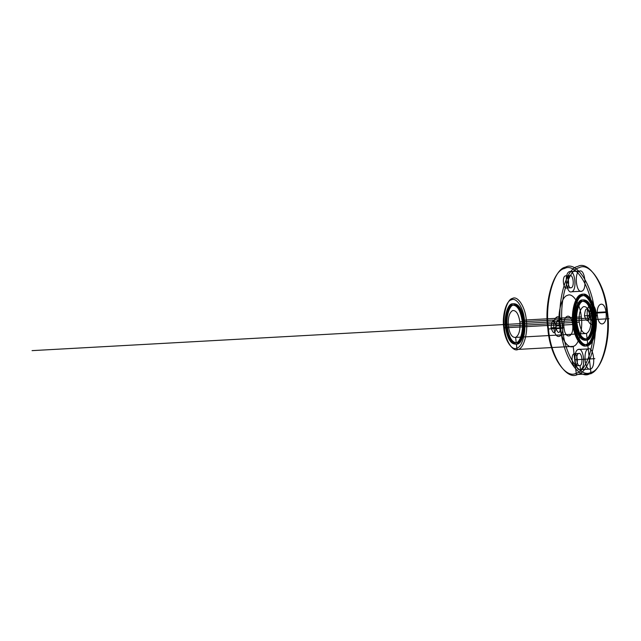 <?xml version="1.0" encoding="UTF-8"?>
<svg xmlns="http://www.w3.org/2000/svg" width="641" height="641" viewBox="0 0 641 641"><rect width="100%" height="100%" fill="white"/><g stroke="black" fill="none" stroke-linecap="round" stroke-linejoin="round"><path stroke-width="0.48" stroke-dasharray="3.21 2.4" d=""/><path stroke-width="0.96" d="M555.683 327.559C558.287 334.722 560.01 334.097 560.867 325.692C558.263 318.529 556.54 319.146 555.683 327.559L551.036 327.815C553.64 334.979 555.37 334.354 556.228 325.949C553.624 318.785 551.893 319.402 551.036 327.815M591.851 317.231C593.254 326.389 589.976 338.32 585.89 338.913C580.89 339.474 577.501 334.177 575.714 323.032C574.312 313.866 577.589 301.935 581.675 301.342C586.675 300.789 590.065 306.086 591.851 317.231L593.077 317.159C594.479 326.325 591.202 338.256 587.116 338.849C582.116 339.401 578.727 334.105 576.94 322.96C575.538 313.794 578.815 301.871 582.901 301.278C587.901 300.717 591.29 306.013 593.077 317.159M607.476 311.983L606.835 311.838C610.841 338.023 601.474 372.101 589.808 373.807C578.671 380.305 562.686 355.346 560.739 328.416L547.871 328.953C549.77 355.21 565.354 379.544 576.211 373.206C587.589 371.548 596.723 338.32 592.813 312.792L594.616 312.512C598.622 338.704 589.255 372.782 577.581 374.48C566.452 380.978 550.467 356.019 548.52 329.089C544.505 302.905 553.872 268.827 565.546 267.129C576.676 260.631 592.661 285.59 594.616 312.512L606.835 311.838C604.888 284.908 588.895 259.95 577.765 266.456C566.091 268.154 556.725 302.231 560.739 328.416L562.534 328.144C558.623 302.608 567.758 269.388 579.135 267.73C589.992 261.392 605.577 285.726 607.476 311.983C611.386 337.511 602.26 370.738 590.874 372.397C580.025 378.735 564.433 354.393 562.534 328.144M506.061 326.878C504.651 317.72 507.936 305.789 512.015 305.196C517.015 304.635 520.412 309.932 522.191 321.077C523.593 330.243 520.316 342.174 516.229 342.767C511.23 343.32 507.84 338.023 506.061 326.878L507.279 326.814C505.877 317.648 509.154 305.725 513.241 305.124C518.24 304.571 521.63 309.867 523.417 321.013C524.819 330.179 521.542 342.102 517.455 342.703C512.455 343.255 509.066 337.959 507.279 326.814M508.361 326.053C507.824 317.824 509.242 312.664 512.624 310.565C516.189 310.164 518.609 313.946 519.891 321.91C520.428 330.131 519.01 335.299 515.628 337.398C512.063 337.799 509.635 334.009 508.361 326.053L579.248 322.135C578.703 313.906 580.121 308.746 583.502 306.638C587.076 306.246 589.496 310.028 590.77 317.992C591.306 326.213 589.888 331.373 586.515 333.48C582.941 333.873 580.522 330.091 579.248 322.135M572.838 324.066C570.931 311.63 575.378 295.437 580.922 294.636C586.211 291.543 593.806 303.401 594.736 316.189C596.635 328.633 592.188 344.818 586.643 345.627C581.355 348.712 573.759 336.854 572.838 324.066L574.056 324.001C572.157 311.558 576.604 295.373 582.148 294.564C587.436 291.479 595.032 303.329 595.954 316.125C597.861 328.561 593.414 344.746 587.869 345.555C582.581 348.648 574.985 336.789 574.056 324.001M571.299 287.737C574.681 286.872 573.246 274.124 569.945 275.662C566.564 276.535 567.99 289.275 571.299 287.737L566.652 287.993C570.033 287.128 568.607 274.38 565.298 275.918C561.917 276.792 563.351 289.532 566.652 287.993M579.512 271.079C573.879 272.529 576.259 293.77 581.772 291.206C587.404 289.756 585.025 268.523 579.512 271.079L569.488 271.632C563.856 273.09 566.235 294.323 571.748 291.767C577.381 290.309 575.001 269.076 569.488 271.632M581.772 291.206L571.748 291.767M503.754 327.711C504.627 339.826 511.822 351.06 516.838 348.135C522.086 347.366 526.301 332.03 524.498 320.252C523.617 308.129 516.43 296.903 511.414 299.828C506.166 300.589 501.951 315.925 503.754 327.711L504.403 327.847C502.496 315.412 506.943 299.227 512.488 298.418C517.776 295.325 525.372 307.183 526.293 319.971L524.498 320.252M578.671 353.487C575.289 354.361 576.724 367.101 580.025 365.57L575.386 365.827C578.767 364.953 577.333 352.213 574.032 353.752C570.65 354.617 572.076 367.357 575.386 365.827L574.705 359.785L589.375 358.976L590.497 369.04L580.482 369.593C586.114 368.142 583.735 346.909 578.222 349.465C572.589 350.915 574.969 372.149 580.482 369.593L580.025 365.57C583.406 364.697 581.98 351.957 578.671 353.487L574.032 353.752M597.396 315.604C598.614 328.665 607.732 325.388 606.041 312.496C604.824 299.435 595.705 302.712 597.396 315.604L587.372 316.157C588.59 329.226 597.708 325.94 596.018 313.048C594.8 299.988 585.682 303.265 587.372 316.157M522.191 321.077L523.417 321.013M594.159 316.398C595.962 328.184 591.747 343.52 586.491 344.281C581.483 347.206 574.288 335.972 573.415 323.857C571.612 312.071 575.826 296.743 581.075 295.974C586.082 293.049 593.278 304.283 594.159 316.398L595.377 316.334C597.18 328.112 592.965 343.448 587.717 344.217C582.709 347.142 575.514 335.908 574.632 323.793C572.83 312.007 577.044 296.671 582.3 295.91C587.308 292.985 594.503 304.211 595.377 316.334M505.485 327.086C503.978 317.271 507.488 304.491 511.871 303.85C517.223 303.257 520.861 308.93 522.768 320.869C524.274 330.692 520.756 343.472 516.382 344.105C511.029 344.706 507.392 339.033 505.485 327.086L506.702 327.022C505.204 317.199 508.714 304.419 513.088 303.786C518.449 303.193 522.078 308.866 523.993 320.804C525.492 330.62 521.982 343.4 517.607 344.041C512.247 344.634 508.617 338.961 506.702 327.022M589.103 315.54C591.707 322.703 593.43 322.078 594.287 313.673C591.683 306.51 589.96 307.127 589.103 315.54L584.456 315.797C587.06 322.96 588.791 322.335 589.648 313.93C587.044 306.767 585.313 307.384 584.456 315.797M559.393 324.811C557.486 312.367 561.941 296.182 567.485 295.373C572.774 292.288 580.361 304.146 581.291 316.934C583.198 329.37 578.743 345.563 573.198 346.364C567.91 349.457 560.322 337.599 559.393 324.811L504.403 327.847C505.324 340.643 512.92 352.494 518.208 349.409C523.753 348.6 528.2 332.415 526.293 319.971L581.291 316.934M588.246 348.912C582.605 350.363 584.993 371.596 590.497 369.04C596.138 367.589 593.75 346.356 588.246 348.912L578.222 349.465M592.428 317.023C593.935 326.838 590.417 339.618 586.042 340.259C580.69 340.852 577.052 335.179 575.145 323.24C573.639 313.417 577.148 300.637 581.523 299.996C586.884 299.403 590.513 305.076 592.428 317.023L593.646 316.95C595.152 326.774 591.643 339.554 587.268 340.187C581.908 340.78 578.278 335.107 576.363 323.168C574.857 313.353 578.374 300.573 582.749 299.932C588.101 299.339 591.739 305.012 593.646 316.95M563.976 327.623C565.194 340.692 574.312 337.406 572.621 324.514C571.403 311.454 562.285 314.731 563.976 327.623L553.952 328.176C555.17 341.244 564.288 337.959 562.598 325.067C561.38 312.007 552.262 315.284 553.952 328.176M519.891 321.91L590.77 317.992M573.415 323.857L574.632 323.793M572.621 324.514L562.598 325.067M569.945 275.662L565.298 275.918M560.867 325.692L556.228 325.949M594.287 313.673L589.648 313.93M594.736 316.189L595.954 316.125M592.813 312.792C590.914 286.535 575.33 262.201 564.473 268.539C553.095 270.198 543.961 303.425 547.871 328.953M522.768 320.869L523.993 320.804M575.714 323.032L576.94 322.96M575.145 323.24L576.363 323.168M606.041 312.496L596.018 313.048M586.515 333.48L587.116 338.849L585.89 338.913L586.042 340.259L587.268 340.187L587.717 344.217L586.491 344.281L586.643 345.627L587.869 345.555L591.026 373.735L576.363 374.544L573.198 346.364L516.983 349.473L516.382 344.105L517.607 344.041L517.455 342.703L516.229 342.767L515.628 337.398L586.515 333.48M608.95 318.737L32.05 350.635M590.497 369.04L580.482 369.593M580.025 365.57L575.386 365.827M589.375 358.976L594.832 358.672"/></g></svg>
